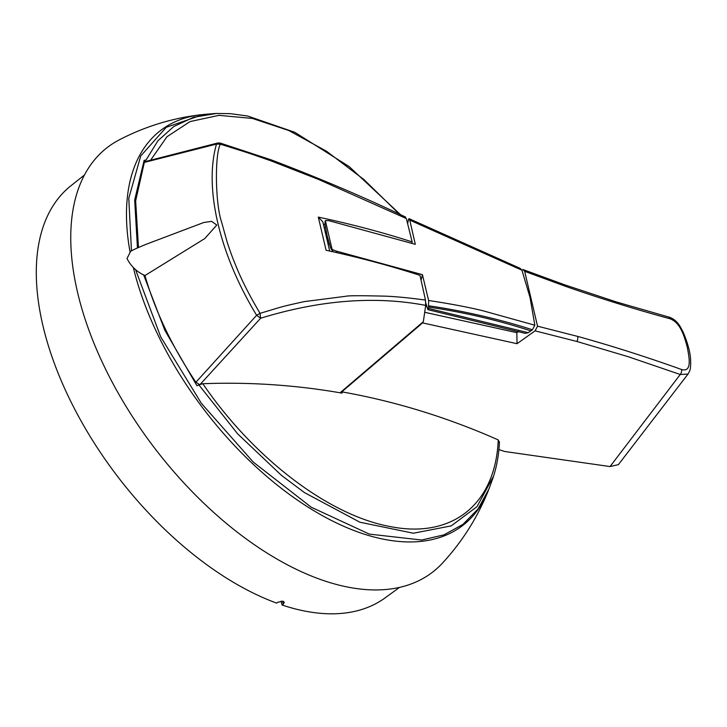 <?xml version="1.0" encoding="UTF-8"?>
<svg xmlns="http://www.w3.org/2000/svg" width="727" height="727" viewBox="0 0 727 727"><rect width="100%" height="100%" fill="white"/><g stroke="black" fill="none" stroke-linecap="round" stroke-linejoin="round"><path stroke-width="1.09" d="M422.423 274.652L335.874 250.979L332.112 249.452L325.332 220.581L328.758 220.644L415.308 244.317L409.755 220.117L521.931 270.199L530.019 297.416L534.836 325.214L482.119 310.547C467.425 307.012 449.586 303.659 428.603 300.496L422.423 274.652L421.087 280.231M428.512 308.439L427.894 309.657L525.257 333.366L528.247 332.702L428.512 308.439L428.603 300.496M425.804 303.005L427.894 309.657M428.885 305.831C460.936 310.42 499.949 319.171 532.4 329.794L534.836 325.214M532.4 329.794L528.247 332.702M409.755 220.117L408.556 219.145L409.074 218.663L520.187 268.363L521.931 270.199M407.638 223.662L408.556 219.145M325.332 220.581L324.833 223.507L327.15 235.784L330.54 247.862L332.112 249.452M428.712 307.076C463.871 312.256 497.913 320.198 530.846 330.885M84.568 174.898L70.864 185.812A259.13 140.793 -127.4 0 0 70.664 401.195A259.13 140.793 -127.4 0 0 276.642 603.11L277.896 602.174L283.13 601.284L284.275 602.319L283.312 604.073L282.621 601.147M488.608 489.871A248.634 135.086 -127.4 0 1 488.199 490.916A248.634 135.086 -127.4 0 1 359.647 532.609A248.634 135.086 -127.4 0 1 133.341 267.581M129.979 251.66A248.634 135.086 -127.4 0 1 201.106 114.73A248.634 135.086 -127.4 0 1 202.26 114.602M201.106 114.73C172.263 118.101 144.946 126.498 119.155 139.92A267.454 145.318 52.6 0 0 101.307 360.165A267.454 145.318 52.6 0 0 321.616 579.892A267.454 145.318 52.6 0 0 442.28 563.307C462.027 541.969 477.33 517.842 488.199 490.916M399.414 587.443L385.265 597.776A259.13 140.793 -127.4 0 1 282.049 605L281.122 601.075M282.049 605L283.312 604.073M216.628 113.439L193.564 117.274L173.717 126.58L157.913 140.793L146.091 159.958L144.11 160.422L134.677 199.97L137.448 247.943M131.46 250.851L128.779 198.298L140.711 155.996L166.265 127.307L203.378 114.475L215.401 113.503M498.249 439.926C447.178 417.316 395.025 401.286 341.799 391.853L342.044 393.125C295.934 385.056 249.525 381.92 202.824 383.72C253.505 458.101 328.822 515.57 390.481 526.612C452.23 538.889 495.587 504.329 498.249 439.926L499.34 442.489M498.904 449.604L504.647 451.485L610.044 466.561L680.245 374.496L628.246 356.721L576.784 341.445L535.072 330.849L517.033 343.698L422.596 322.897L341.799 391.853M202.824 383.72L198.834 384.847L237.638 433.837L281.513 475.422L304.459 492.597L359.91 522.222L413.39 533.236L451.222 525.885L476.976 506.692L493.615 476.031M143.61 274.797L164.847 330.322L196.962 385.755L198.834 384.847M422.596 322.897L422.578 322.325M424.686 312.292L516.833 332.666L517.033 343.698M535.072 330.849L537.535 326.178L524.667 271.335L522.795 269.463L564.87 284.884L566.242 286.583L524.667 271.335M518.515 331.485L516.833 332.666M610.044 466.561L618.386 464.635L688.024 374.051L680.245 374.496A4.516 2.735 -70.5 0 0 681.608 369.525C647.039 357.121 612.488 346.097 577.947 336.474L537.535 326.178M493.16 477.448L489.044 488.78L478.066 508.973L462.972 524.385L443.924 534.881L421.669 540.025L369.316 534.1L311.229 507.219L253.287 462.108L201.361 403.321L160.703 336.837L135.458 269.381M145.963 161.403L144.11 160.422M426.74 306.594L425.549 306.358M681.608 369.525C692.667 372.66 688.923 356.221 687.26 347.106C684.543 337.455 680.817 322.388 669.685 318.671C635.843 309.484 601.365 298.788 566.242 286.583M688.024 374.041L688.06 373.987C689.705 370.897 690.777 370.225 690.65 361.546C690.632 353.722 688.142 343.953 683.198 332.23L680.654 327.377C677.437 321.67 673.229 318.162 668.031 316.836L668.031 316.836A4.516 2.926 -74.6 0 1 669.685 318.671M150.625 160.167L166.946 136.74L190.065 121.563L218.963 115.357L252.387 118.428L288.764 130.506L326.55 151.252L363.991 179.605L399.45 214.247M144.964 275.551L204.778 238.565L216.791 225.043L211.584 221.344L203.76 222.507L154.778 241.019C143.682 245.126 135.64 248.543 130.66 251.269L127.016 258.567C131.051 266.373 137.03 272.034 144.964 275.551C155.169 311.165 172.154 346.734 195.899 382.257L199.834 384.737L260.63 318.235C319.925 300.024 374.941 295.735 425.695 305.376L423.332 321.679L340.054 392.78M318.308 217.109C351.041 224.034 382.32 232.304 412.145 241.9L406.348 218.554L318.68 179.496L270.989 160.849C241.891 150.671 249.897 153.497 220.354 144.173C214.61 154.66 215.274 204.214 221.68 222.38L227.169 242.109C231.586 255.622 233.703 260.484 236.993 268.49C242.236 281.294 249.915 296.243 260.039 313.337C285.611 305.74 278.632 307.348 304.013 301.641L346.061 296.243C348.024 295.589 361.446 295.571 386.346 296.189C397.024 296.68 410.064 297.97 425.468 300.06L419.988 275.369C390.163 265.737 358.865 257.367 326.087 250.261L318.308 217.109L322.815 221.799L329.676 251.015M412.145 241.9L411.836 243.236M405.093 217.546L406.348 218.554M323.451 224.498L325.069 224.852M328.977 242.391L328.222 244.817M425.468 300.06L425.695 305.376M260.039 313.337L260.63 318.235L256.631 315.291L260.039 313.337M219.654 143.528L220.354 144.173L216.482 144.1C203.842 187.975 219.499 254.359 256.631 315.291L195.899 382.257M328.15 239.447L327.477 241.673M144.337 162.403L145.3 161.576L217.773 142.983L216.482 144.1L144.337 162.403L135.649 200.87L138.475 247.416M337.119 252.651L335.874 250.979M332.53 251.633A3.762 3.09 -168.9 0 1 332.557 250.797L331.757 251.469M332.584 251.642A108.241 57.842 166.8 0 0 332.721 250.888M577.947 336.474L577.583 339.936A4.516 2.917 105.3 0 1 576.784 341.445M324.106 227.269L325.578 227.606M326.296 231.45L325.269 232.258M333.393 251.824L331.058 248.843M493.242 477.176C496.777 466.425 498.858 454.639 499.476 441.807M400.668 214.81L349.205 166.61L294.798 132.296L247.68 116.02L230.105 113.63L215.801 113.485M564.87 284.884L616.251 301.914L668.031 316.836M325.378 232.722L326.396 231.931M405.63 217.082C364.518 197.38 319.707 178.306 271.207 159.867L220.199 143.055L217.773 142.983M328.022 238.965L327.359 241.164"/></g></svg>
